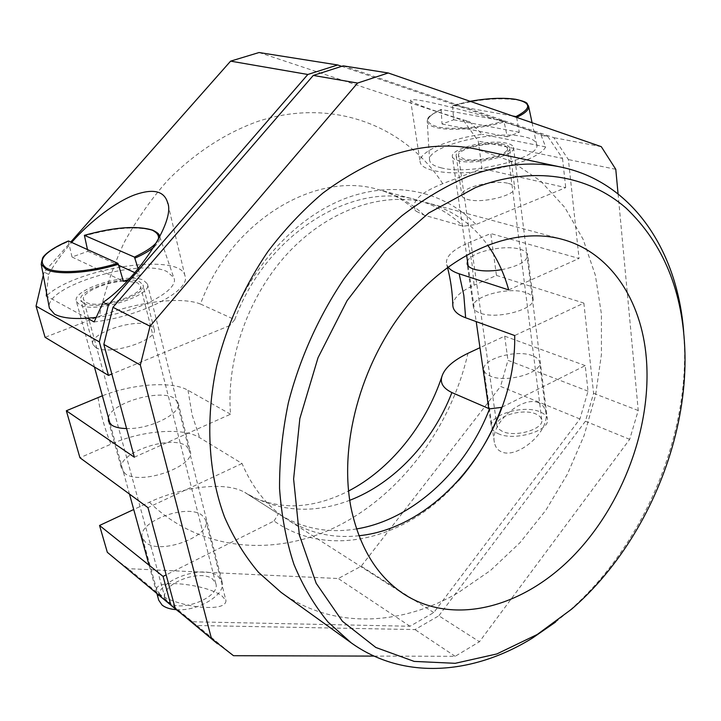 <?xml version="1.0" encoding="UTF-8"?>
<svg xmlns="http://www.w3.org/2000/svg" width="721" height="721" viewBox="0 0 721 721"><rect width="100%" height="100%" fill="white"/><g stroke="black" fill="none" stroke-linecap="round" stroke-linejoin="round"><path stroke-width="0.54" stroke-dasharray="3.6 2.7" d="M618.068 193.859L638.238 410.528L629.676 439.35L479.447 641.735L438.828 615.797L414.99 629.577L196.995 625.513L181.214 613.733M374.01 656.092L455.176 656.308L479.447 641.735M281.055 592.356C332.498 629.451 400.741 626.017 458.087 592.77L490.559 570.428L520.039 542.616L545.842 510.243L567.355 474.256L584.064 435.628L595.546 395.36L601.431 354.471L601.431 314.068L595.366 275.278L583.136 239.327L564.813 207.468L540.651 181.007L511.153 161.207L477.059 149.274M555.558 622.088L567.914 611.958C640.302 549.348 686.897 444.019 684.526 348.342L683.706 332.39M358.941 535.73C333.219 538.587 309.453 533.27 287.643 519.778C267.788 507.052 252.575 488.288 242.022 463.486L199.672 437.674C183.359 427.138 142.019 430.248 110.953 444.181L79.941 457.754M452.842 305.866C452.851 298.494 459.926 291.608 474.085 285.21L472.048 263.859L468.046 243.04C452.112 249.953 445.001 257.145 446.705 264.634L448.002 267.013M134.331 457.204L230.531 414.215C225.997 357.877 249.439 293.195 290.157 250.746C330.975 208.324 384.798 191.245 427.787 202.962C452.446 210.027 472.372 224.033 487.558 244.996M230.531 414.215L188.019 390.286C172.382 381.021 133.583 383.581 102.382 395.784M468.046 243.04L490.776 233.55L496.454 275.422L474.085 285.21M508.675 289.914L579.053 258.46L490.776 233.55M501.573 269.699C518.642 266.139 527.339 261.2 527.664 254.901C527.141 252.476 524.645 250.611 520.192 249.295C504.754 244.311 470.759 251.926 467.487 261.182M108.411 417.657C110.899 402.931 159.99 388.637 174.185 398.235L178.096 402.715C182.503 412.98 150.356 429.464 126.59 428.553M496.454 275.422L583.866 303.099L514.704 335.544M525.672 292.564C508.413 286.255 470.236 296.926 473.409 307.326C473.922 309.724 476.175 311.643 480.186 313.103C496.94 319.899 536.541 308.949 533.107 298.62C532.567 296.043 530.088 294.024 525.672 292.564M242.022 463.486L147.967 507.62M125.021 473.517L121.732 469.263C115.54 453.698 170.246 434.231 186.162 445.902L190.101 450.679C196.824 465.874 140.108 486.125 125.021 473.517M583.866 303.099L593.59 393.333L585.434 421.217L438.828 615.797M343.241 65.854L553.782 137.657L568.4 159.584L579.053 258.46M233.505 655.704L196.995 625.513M615.779 169.309L568.4 159.584M601.287 146.669L553.782 137.657M629.676 439.35L585.434 421.217M638.238 410.528L593.59 393.333M455.176 656.308L414.99 629.577M87.322 318.231L47.216 296.466M46.514 292.699L48.64 274.404L44.17 272.123L70.775 242.013M43.269 275.233L44.17 272.123M469.479 121.678L482.259 134.322C448.074 138.91 417.423 152.284 420.19 162.333C421.776 170.949 448.129 175.329 479.97 171.436C511.793 167.632 541.273 156.394 545.635 146.904L541.101 135.26C533.45 131.33 497.85 119.443 462.54 110.133C429.337 101.562 412.015 98.245 410.573 100.192C409.14 102.445 443.739 114.342 469.479 121.678L463.54 120.551L478.248 141.109L481.97 168.534L442.748 183.684C418.856 193.309 409.997 202.493 416.179 211.253L424.209 215.2L463.206 226.223L476.013 224.483L565.724 187.64L481.97 168.534M341.538 66.287L547.888 136.539L541.101 135.26M547.888 136.539L562.515 158.386L478.248 141.109M545.635 146.904L482.259 134.322M424.209 215.2C411.213 203.016 396.018 194.499 378.633 189.668C316.068 170.201 230.639 220.896 200.501 304.028L234.758 319.664L229.747 325.595C250.448 266.157 296.52 216.742 346.017 198.194C395.649 179.754 444.866 191.714 476.013 224.483M229.747 325.595L111.836 374.01M562.515 158.386L565.724 187.64M508.269 183.368C512.099 184.297 514.226 185.685 514.65 187.523C517.453 194.877 482.376 203.899 467.74 199.492C464.207 198.554 462.251 197.23 461.855 195.508C459.295 188.091 493.227 179.295 508.269 183.368M200.501 304.028C179.799 295.853 134.944 302.721 99.3 316.357L45.072 337.302M95.704 347.477C108.556 356.291 159.404 339.897 154.087 328.92L150.833 325.55C137.305 317.393 88.124 333.192 92.937 344.422L95.704 347.477M259.055 52.525L463.54 120.551M509.675 147.94C509.26 146.237 507.124 144.984 503.258 144.173C488.108 140.595 453.725 149.265 456.213 156.133C456.6 157.728 458.565 158.935 462.116 159.765C476.869 163.658 512.433 154.754 509.675 147.94L514.65 187.523M48.64 274.404C53.868 264.787 61.546 254.125 71.667 242.418M94.136 321.936C142.569 316.168 191.425 290.184 184.946 275.728C180.629 252.449 78.418 267.23 47.009 295.358M83.591 303.171L80.86 300.342C76.237 289.887 126.265 274.431 139.784 281.884L143.001 284.993C148.175 295.195 96.407 311.256 83.591 303.171M234.758 319.664C266.211 233.28 353.849 180.286 417.198 200.096C434.808 204.998 450.147 213.713 463.206 226.223M502.14 407.113L585.236 365.619L588.039 391.188L579.927 418.964L433.772 612.571L409.997 626.252L192.48 621.781L128.257 568.662L113.044 557.243M192.48 621.781L178.988 611.859M579.927 418.964L500.554 386.42L361.194 566.21L338.275 578.53L128.257 568.662M588.039 391.188L507.954 360.329L500.554 386.42M433.772 612.571L361.194 566.21M409.997 626.252L338.275 578.53M458.349 480.772C408.933 538.226 329.632 560.226 274.052 521.004L166.154 574.88M585.236 365.619L504.682 336.148L479.97 347.693M532.54 355.741C516.362 348.946 480.808 359.283 483.926 370.044C484.44 372.514 486.576 374.532 490.352 376.101C506.088 383.356 542.868 372.784 539.551 362.104C539.011 359.437 536.676 357.319 532.54 355.741M274.052 521.004L278.378 513.857L244.734 492.344C224.601 480.925 182.395 486.945 149.364 502.195L133.727 509.504M145.66 542.417L142.47 538.019C136.287 522.058 186.901 503.042 202.006 515.227L205.773 520.156C212.371 535.775 160.053 555.485 145.66 542.417M356.516 528.944C328.352 533.594 302.306 528.565 278.378 513.857L244.734 492.344C277.495 511.784 312.499 514.433 349.739 500.311M504.682 336.148L507.954 360.329M159.891 594.221L156.89 590.4C152.654 577.99 207.702 584.145 222.447 596.384L225.988 600.692C225.646 606.235 217.3 608.389 200.943 607.145C185.405 605.901 165.424 599.367 159.891 594.221M538.506 402.724C522.536 395.423 490.055 422.93 494.363 442.415C495.309 446.984 497.553 450.057 501.095 451.625C516.407 459.845 550.105 431.996 545.833 412.448C544.842 407.464 542.408 404.22 538.506 402.724M176.303 609.651C198.356 611.606 226.773 593.888 222.077 581.748L218.175 576.349C202.898 563.092 152.942 582.397 158.62 599.791M76.399 301.522L79.481 304.731C94.063 314.014 153.375 295.619 147.426 283.975L143.704 280.397C128.203 271.934 71.154 289.545 76.399 301.522L94.442 366.98M96.217 317.366C138.017 312.581 180.601 289.806 173.725 277.504L166.984 271.583C140.018 257.667 44.369 286.21 49.298 307.687M138.18 268.807L139.973 274.98L128.635 279.469M68.315 241.057L72.019 257.009L87.89 251.305L87.484 249.583M87.89 251.305L118.65 265.292M134.872 272.664L139.973 274.98M72.019 257.009L123.354 281.235C104.689 282.109 80.725 293.014 83.537 299.648L86.051 302.243C97.795 309.606 145.056 294.943 140.352 285.606L137.432 282.776L127.058 281.1M167.768 602.08L165.073 598.196C159.783 584.325 200.357 568.346 212.677 579.152L215.75 583.433C221.275 597.06 179.628 613.49 167.768 602.08M497.941 433.528C513.884 441.685 550.826 430.698 547.365 418.991C546.797 416.071 544.418 413.728 540.236 411.943C523.843 404.283 488.117 415.035 491.398 426.823C491.938 429.527 494.119 431.762 497.941 433.528M452.418 156.754C452.851 158.575 455.086 159.954 459.124 160.9C475.941 165.379 516.687 155.186 513.514 147.399C513.037 145.444 510.585 144.011 506.142 143.082C488.793 139.018 449.589 148.905 452.418 156.754L466.595 254.982M440.964 167.777C470.434 176.023 543.679 157.43 536.523 143.894C535.424 140.559 530.998 138.126 523.266 136.593C492.957 129.834 426.156 146.444 429.59 160.269C430.077 163.541 433.871 166.037 440.964 167.777M516.606 117.37L519.3 132.294L507.278 136.81L503.916 121.02L441.126 109.493L442.027 123.994L453.725 119.794L452.527 105.933C476.058 99.543 497.265 97.497 516.119 99.795C523.41 101.021 527.547 103.067 528.538 105.942L528.646 106.465M512.424 115.937L452.896 105.338L452.527 105.933M453.725 119.794L519.3 132.294M442.027 123.994L507.278 136.81M501.528 144.831C487.684 141.55 456.204 149.481 458.502 155.754L463.909 159.08C477.419 162.631 509.882 154.501 507.368 148.274C506.998 146.714 505.051 145.57 501.528 144.831M502.249 431.329L498.608 428.923L496.958 425.94C494.327 416.522 522.995 407.897 536.082 414.061L539.984 416.531L541.741 419.676C544.49 429.049 515.037 437.818 502.249 431.329M188.019 390.286L192.11 414.954L199.672 437.674M98.02 397.532C100.652 414.079 104.969 429.626 110.953 444.181M442.748 183.684C405.671 126.274 333.327 96.857 258.046 121.326C225.7 132.952 195.914 152.275 168.678 179.304C151.635 198.365 136.81 219.409 124.183 242.454C113.053 266.31 104.752 290.942 99.3 316.357M149.364 502.195C201.24 552.538 277.387 557.279 340.132 524.852C403.03 491.974 451.229 425.868 467.956 353.308M154.123 246.897C158.305 243.202 160.179 239.886 159.756 236.93M159.602 236.227L153.222 230.657C137.125 225.862 114.161 227.62 84.321 235.929M41.223 264.21C40.673 257.055 49.704 249.511 68.333 241.58M440.973 109.511C423.569 118.343 428.788 118.722 427.247 121.642C427.697 124.463 431.266 126.581 437.962 127.978C452.806 131.177 483.34 128.419 504.529 121.822M429.59 160.269L427.247 121.642C427.039 117.938 431.537 114.089 440.756 110.088M441.126 109.493C424.588 117.244 423.705 123.102 438.476 127.058C453.067 130.186 483.052 127.482 503.916 121.02M452.896 105.338L470.137 101.3M684.95 352.92L684.526 348.342M571.582 609.191L567.914 611.958M404.878 594.717L287.643 519.778M446.714 264.634L447.471 267.401M562.101 239.3L427.787 202.962M108.456 421.145L121.732 469.263M178.096 402.715L190.101 450.679M473.409 307.326L467.118 263.859M533.107 298.62L527.664 254.901M410.573 100.192L420.19 162.333M456.213 156.133L461.855 195.508M184.946 275.728L167.777 203.475M92.937 344.422L80.86 300.342M154.087 328.92L143.001 284.993M417.198 200.096L378.633 189.668C392.756 193.534 405.274 200.735 416.179 211.262M244.734 492.344C260.741 503.438 285.759 507.142 300.585 505.448C316.285 504.123 332.273 499.302 348.558 490.992M142.47 538.019L156.899 590.4M205.773 520.156L225.988 600.692M494.354 442.415L483.926 370.044M545.833 412.448L539.551 362.104M147.426 283.975L222.077 581.748M110.115 423.84L129.474 494.065M149.085 565.21L156.908 593.59M159.81 236.83L173.725 277.504M165.073 598.196L83.537 299.648M215.75 583.433L140.352 285.606M513.514 147.399L547.365 418.991M468.172 265.914L476.211 321.602M488.757 408.528L491.398 426.823M532.071 122.723L536.523 143.894M470.092 101.291L452.788 105.347M496.958 425.94L458.502 155.754M541.741 419.676L507.368 148.274"/><path stroke-width="1.08" d="M388.249 72.974L357.553 83.068L313.284 75.426L343.241 65.854L388.249 72.974L601.287 146.669L615.779 169.309L618.068 193.859M374.01 656.092L233.505 655.704L211.442 638.563L140.343 365.033L150.031 326.234L357.553 83.068M683.706 332.39C677.839 251.845 633.317 182.386 561.452 167.191L477.059 149.274C448.417 143.146 418.09 145.759 386.077 157.088C364.465 165.902 343.421 177.889 322.927 193.057C303.036 209.928 284.741 229.368 268.032 251.377C244.419 285.886 226.827 325.081 216.733 365.727C205.088 420.055 208.315 473.634 224.591 517.191C233.757 538.073 245.086 556.477 258.56 572.384L281.055 592.356L351.073 642.744C403.544 680.543 473.499 674.658 532.549 638.004L555.558 622.088M561.452 167.191C532.251 160.936 501.032 164.046 467.785 176.528C445.317 186.216 423.317 199.329 401.804 215.858C380.877 234.226 361.527 255.342 343.755 279.234C318.583 316.636 299.585 359.013 288.364 402.778C282.326 431.996 279.387 460.593 279.559 488.559C281.487 515.749 286.282 541.038 293.952 564.426C303.108 586.434 314.518 605.694 328.19 622.214L351.073 642.744M537.28 634.462L571.582 609.191C641.87 548.42 687.266 445.812 684.95 352.92C683.256 292.014 663.554 243.68 625.864 207.9C588.237 175.212 533.107 165.235 475.427 187.604L428.716 213.019L384.897 251.395L347.08 300.666L318.042 357.697L299.846 418.559L293.609 479.023L299.368 535.063L316.186 583.289L342.385 621.25L375.821 647.467L414.187 661.409L455.23 663.311L496.859 653.947L537.28 634.462M646.304 357.931C652.09 426.363 622.926 504.763 573.384 555.873C523.933 606.74 455.275 626.306 404.878 594.717C377.759 577.224 359.86 548.519 351.19 508.602C338.564 446.146 360.302 364.249 405.842 307.759C451.418 251.187 514.289 226.088 562.101 239.3C610.507 252.26 641.528 300.423 646.304 357.931M447.471 267.401C450.67 279.532 452.464 292.356 452.851 305.866C453.401 310.841 457.664 314.816 465.64 317.772L514.704 335.544C516.497 428.589 442.694 527.375 358.941 535.73M448.002 267.013C450.102 269.798 453.824 272.06 459.142 273.791L508.675 289.914C504.096 273.214 497.057 258.244 487.558 244.996M467.487 261.182L467.118 263.859C467.614 266.103 469.885 267.879 473.931 269.203C481.231 271.33 490.442 271.493 501.573 269.699M102.382 395.784L66.341 410.763L134.331 457.204L103.833 344.413L112.963 307.29L313.284 75.426M126.59 428.553C119.983 428.418 115.027 427.274 111.71 425.138L108.456 421.145L108.411 417.657M217.481 643.772L175.275 608.605L147.967 507.62L79.941 457.754L66.341 410.763M140.343 365.033L103.833 344.413M211.442 638.563L175.275 608.605M150.031 326.234L112.963 307.29M337.689 64.971L259.055 52.525L230.612 61.141L307.831 74.479L337.689 64.971L341.538 66.287M111.836 374.01L108.456 375.398L99.345 341.88L108.411 304.956L103.175 302.279L94.136 321.936L87.322 318.231M47.216 296.466L46.288 295.961L46.514 292.699M99.345 341.88L36.05 306.119L43.269 275.233M108.411 304.956L307.831 74.479M108.456 375.398L45.072 337.302L36.05 306.119M70.775 242.013L230.612 61.141M71.667 242.418C90.233 221.131 116.694 201.195 135.341 194.616C153.303 188.469 164.028 191.029 167.497 202.295C176.474 221.437 135.269 280.829 103.175 302.279M47.009 295.358L46.288 295.961M178.988 611.859L107.312 552.304L99.543 525.474L133.727 509.504M176.744 610.02L107.312 552.304M502.14 407.113L501.591 407.383C491.587 434.79 477.167 459.259 458.349 480.772M170.814 604.901L163.072 576.421L99.543 525.474M166.154 574.88L163.072 576.421M349.739 500.311C394.504 483.097 432.988 441.603 451.905 392.566L489.523 408.861L501.591 407.383M451.905 392.566C443.163 388.295 439.846 382.878 441.964 376.308C444.614 368.061 453.284 360.401 467.956 353.308L479.97 347.693M489.523 408.861C466.027 470.074 413.133 519.724 356.516 528.944M156.908 593.59L158.737 600.205L162.036 605.009C165.307 607.677 170.066 609.227 176.303 609.651M128.635 279.469L123.354 281.235L118.352 264.256C90.269 273.178 57.031 275.395 46.018 269.321L41.223 264.21L49.398 308.218L54.553 314.176C62.925 318.547 76.823 319.61 96.217 317.366M49.398 308.218L49.298 307.687M159.756 236.93L159.44 235.749C159.386 234.199 157.16 232.351 152.78 230.179C136.972 225.376 114.188 227.088 84.411 235.325L134.457 257.1L138.18 268.807M87.484 249.583L84.393 235.325M118.65 265.292L134.872 272.664M117.721 263.264C90.107 272.015 57.491 274.178 46.64 268.23C36.573 260.975 43.855 251.899 68.495 240.985L117.721 263.264L118.352 264.256M127.058 281.1L123.345 281.226M512.424 115.937L515.993 116.568L516.606 117.37C525.411 113.26 529.385 109.457 528.538 105.942C526.069 103.617 530.359 102.688 515.686 99.291C503.195 97.497 488 98.164 470.092 101.291M465.64 317.772L463.828 295.322L459.142 273.791M135.079 258.082C143.407 254.423 149.761 250.692 154.123 246.897M84.492 235.343C113.855 227.187 136.44 225.466 152.248 230.179C164.64 236.416 158.71 245.392 134.457 257.1M470.137 101.3C487.937 98.2 503.042 97.542 515.461 99.318C531.584 102.661 531.756 108.411 515.993 116.568M167.777 203.475L167.497 202.295M348.558 490.992C389.376 470.056 425.525 426.093 441.964 376.308M94.442 366.98L110.115 423.84M129.474 494.065L149.085 565.21M159.602 236.227L159.81 236.83M68.378 240.985C50.677 248.448 43.431 255.802 42.602 258.091L41.223 264.21M466.595 254.982L468.172 265.914M476.211 321.602L488.757 408.528M528.646 106.465L532.071 122.723"/></g></svg>
